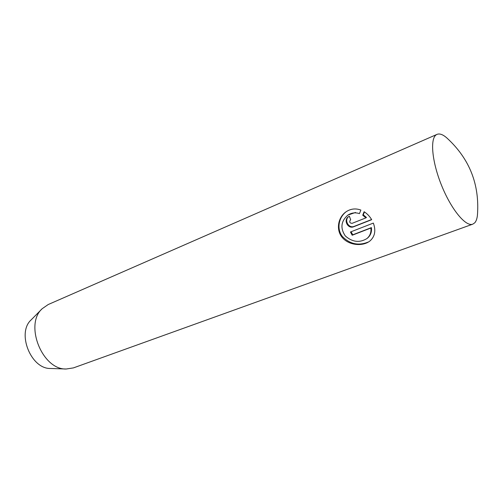 <?xml version="1.0" encoding="UTF-8"?>
<svg xmlns="http://www.w3.org/2000/svg" width="503" height="503" viewBox="0 0 503 503"><rect width="100%" height="100%" fill="white"/><g stroke="black" fill="none" stroke-linecap="round" stroke-linejoin="round"><path stroke-width="0.75" d="M436.466 134.659L437.019 134.37C439.597 133.339 442.791 134.458 446.607 137.734C469.462 158.527 479.736 184.324 477.435 215.133C477.077 218.635 476.19 221.188 474.782 222.791L472.782 224.162C465.847 227.029 451.38 209.688 441.678 185.682C431.895 161.714 429.832 138.312 436.466 134.659M437.019 134.37L48.181 304.548L42.195 308.697L31.211 319.82C16.454 332.816 30.941 369.189 50.589 368.479L66.214 369.007L73.413 367.9L472.782 224.162M42.195 308.697C24.15 324.46 42.271 369.963 66.214 369.007M360.871 210.072L359.438 213.612C355.319 212.26 351.471 212.763 347.887 215.114C340.965 221.175 340.097 228.123 345.291 235.945C352.339 242.138 359.532 243.024 366.863 238.598C370.032 235.932 371.371 232.411 370.874 228.029L352.194 235.241L350.453 231.996L373.345 223.087C376.062 230.55 374.936 236.511 369.969 240.962C362.971 246.577 349.472 245.552 342.675 237.976C335.551 230.311 337.903 217.158 346.271 211.65C350.887 208.695 355.753 208.173 360.871 210.072M350.692 219.83L350.365 220.006C349.17 222.075 349.755 223.187 352.125 223.332L365.926 217.874L362.732 215.221L364.115 211.719C367.203 213.706 369.724 216.359 371.692 219.685L353.666 226.759C348.013 229.286 343.134 220.062 348.422 216.762L349.371 216.246L350.692 219.83M364.424 211.914L363.273 214.831L366.461 217.478L365.926 217.874M348.73 216.567C343.8 220.062 348.736 228.808 354.213 226.356L371.604 219.528M363.273 214.831L362.732 215.221M351.094 231.745L352.754 234.819L371.415 227.614C371.912 231.996 370.585 235.505 367.448 238.145L366.869 238.604M347.887 215.108L355.458 212.473M371.415 227.614L370.874 228.029M352.754 234.819L352.194 235.241M346.573 211.455C338.871 216.812 336.318 228.695 342.298 236.41C349.824 244.087 358.406 245.986 368.051 242.113M354.213 226.356L353.666 226.759M350.679 219.786L350.365 220.006"/></g></svg>
